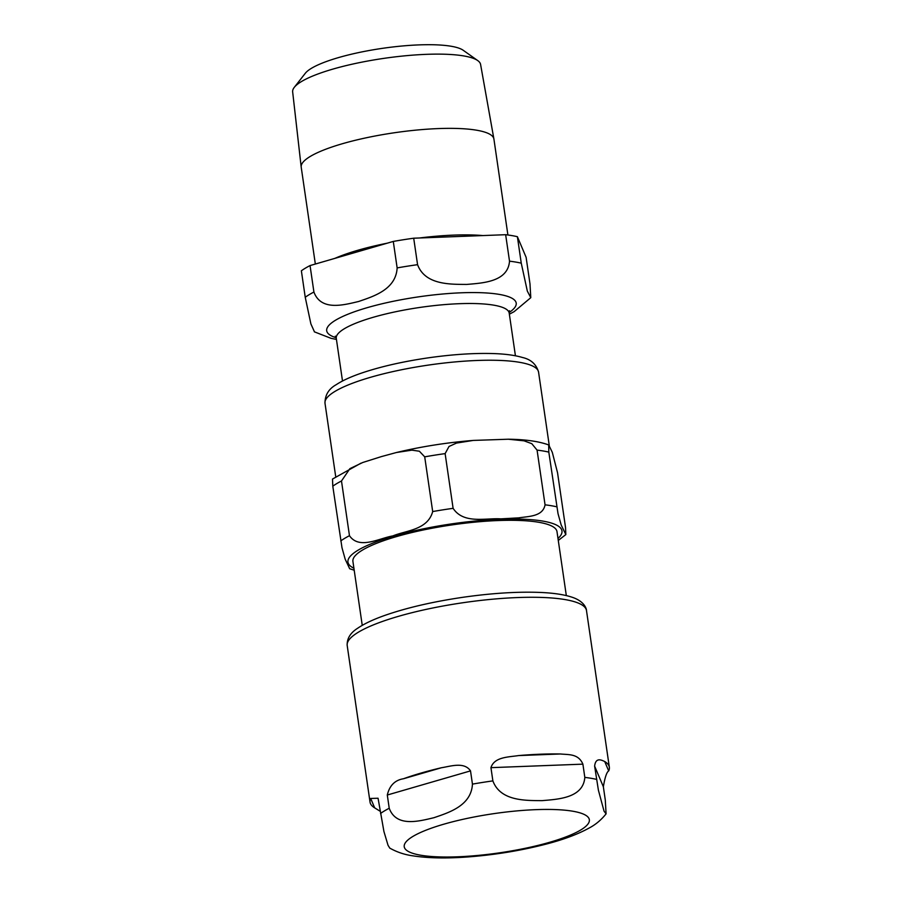 <?xml version="1.0" encoding="UTF-8"?>
<svg xmlns="http://www.w3.org/2000/svg" width="902" height="902" viewBox="0 0 902 902"><rect width="100%" height="100%" fill="white"/><g stroke="black" fill="none" stroke-linecap="round" stroke-linejoin="round"><path stroke-width="1.35" d="M566.321 595.591L556.996 531.65A103.121 21.828 171.7 0 0 500.745 520.454A103.121 21.828 171.7 0 0 396.497 536.6A103.121 21.828 171.7 0 0 352.919 561.427L362.243 625.357M548.811 452.105L558.022 513.666L561.202 525.054L565.836 534.57L565.52 527.444L557.537 472.727L552.295 452.319L548.698 444.923L548.811 452.105A120.913 25.594 171.7 0 0 537.073 450.109L531.797 443.694L524.085 440.83L508.243 439.218L473.246 440.424L456.491 443.074L449.016 446.479L445.126 453.616A120.913 25.594 171.7 0 0 424.707 456.84L419.374 451.225L411.876 450.154L396.429 452.511L381.298 456.626L362.762 462.489L349.886 468.645L341.486 480.98A120.913 25.594 171.7 0 0 332.793 486.201L332.5 479.052L361.014 463.143M341.486 480.98L349.469 535.698C359.221 549.949 379.212 538.19 392.866 535.912C406.047 530.399 427.706 530.083 432.689 511.558L424.707 456.84M349.672 568.734L345.173 559.161L341.993 547.762L332.793 486.201M445.126 453.616L453.108 508.333C463.639 524.412 485.817 517.816 500.881 518.864L518.819 517.849C528.628 516.271 542.846 516.699 545.056 504.827L537.073 450.109M380.216 811.293L374.668 807.854A120.913 25.594 -8.3 0 1 370.045 802.137A120.913 25.594 -8.3 0 1 370.699 798.45L378.062 798.236L383.925 831.52L388.04 845.298L389.788 848.117M604.712 761.513A120.913 25.594 -8.3 0 1 609.346 767.23A120.913 25.594 -8.3 0 1 608.692 770.917C606.73 772.044 604.949 777.321 603.359 786.769L605.287 800.006L606.088 813.863L604.058 811.202L598.398 790.186L594.632 766.148C595.692 756.519 602.299 760.51 604.712 761.513L608.692 770.917M518.492 755.583A120.913 25.594 -8.3 0 1 560.424 753.982C568.891 754.827 578.385 753.587 582.895 764.152L584.823 777.389C583.222 798.18 557.932 799.251 541.989 800.649C525.81 800.48 500.486 801.348 492.875 780.895L490.947 767.658C494.33 756.789 508.818 757.128 518.492 755.583L560.424 753.982M421.155 773.037A120.913 25.594 -8.3 0 1 441.416 767.749C450.707 766.294 464.214 761.547 470.517 770.883L472.445 784.12C471.295 805.948 448.395 812.702 433.975 817.697C419.317 821.124 396.406 827.675 389.224 808.26L387.296 795.023C389.54 785.552 394.929 780.129 403.476 778.753A120.913 25.594 -8.3 0 1 421.155 773.037M507.905 234.982L493.913 139.066A97.371 20.611 171.7 0 0 493.89 138.931L480.586 64.437A94.958 20.103 171.7 0 0 477.744 60.592L463.188 50.264A81.732 17.296 171.7 0 0 451.113 46.25A81.732 17.296 171.7 0 0 367.824 50.76A81.732 17.296 171.7 0 0 305.282 73.299L294.277 87.359A94.958 20.103 171.7 0 0 292.654 91.857L301.189 167.039A97.371 20.611 171.7 0 0 301.212 167.174L315.339 264.038M529.981 283.792L530.782 297.649L527.332 291.12L521.255 263.17L517.387 236.696L526.114 257.318L529.981 283.792M310.051 265.571L393.283 241.432L397.139 267.905C395.978 289.734 373.09 296.487 358.669 301.482C344.012 304.91 321.089 311.461 313.919 292.045L310.051 265.571A120.913 25.594 171.7 0 0 301.369 270.792L305.237 297.265L310.886 323.897L314.482 331.902M509.517 261.174C507.916 281.965 482.626 283.036 466.672 284.434C450.504 284.265 425.18 285.133 417.57 264.681L413.702 238.207L505.65 234.7L509.517 261.174A120.913 25.594 171.7 0 1 521.255 263.17M413.702 238.207A120.913 25.594 171.7 0 0 393.283 241.432M517.387 236.696A120.913 25.594 171.7 0 0 505.65 234.7M477.744 60.592A94.958 20.103 171.7 0 0 463.718 55.924A94.958 20.103 171.7 0 0 366.945 61.167A94.958 20.103 171.7 0 0 294.277 87.359M493.89 138.931A97.371 20.611 171.7 0 0 476.583 130.204A97.371 20.611 171.7 0 0 367.52 137.521A97.371 20.611 171.7 0 0 301.189 167.039M557.988 538.471A108.139 22.888 171.7 0 0 542.722 521.074A108.139 22.888 171.7 0 0 393.655 536.115A108.139 22.888 171.7 0 0 353.911 568.237M349.469 535.698A120.913 25.594 171.7 0 0 340.776 540.918M556.793 506.823A120.913 25.594 171.7 0 0 545.056 504.827M453.108 508.333A120.913 25.594 171.7 0 0 432.689 511.558M538.562 372.098C536.295 364.273 530.928 359.402 522.45 357.485C515.098 355.298 505.65 354.001 494.093 353.595C474.542 352.941 452.409 354.385 427.706 357.925C402.709 361.612 380.836 366.595 362.085 372.898C351.228 376.574 342.602 380.497 336.232 384.669C328.7 388.875 324.957 395.065 325.002 403.262A107.913 22.843 -8.3 0 1 398.143 370.463A107.913 22.843 -8.3 0 1 519.36 362.277A107.913 22.843 -8.3 0 1 538.562 372.098L549.273 445.588M549.803 842.242A93.537 19.799 -8.3 0 1 420.862 855.243A93.537 19.799 -8.3 0 1 443.75 824.214A93.537 19.799 -8.3 0 1 572.691 811.202A93.537 19.799 -8.3 0 1 549.803 842.242M374.668 807.854L370.699 798.45M594.632 766.148L603.359 786.769M490.947 767.658L582.895 764.152M370.045 802.137L347.191 645.494A120.913 25.594 -8.3 0 1 398.301 616.382A120.913 25.594 -8.3 0 1 520.533 597.451A120.913 25.594 -8.3 0 1 586.492 610.575L609.346 767.23M472.445 784.12A120.913 25.594 -8.3 0 1 492.875 780.895M584.823 777.389A120.913 25.594 -8.3 0 1 596.56 779.384M380.543 813.48A120.913 25.594 -8.3 0 1 389.224 808.26M403.476 778.753L441.416 767.749M387.296 795.023L470.517 770.883M417.57 264.681A120.913 25.594 171.7 0 0 397.139 267.905M313.919 292.045A120.913 25.594 171.7 0 0 305.237 297.265M509.156 312.487A95.759 20.272 171.7 0 0 499.178 294.379A95.759 20.272 171.7 0 0 373.484 305.936A95.759 20.272 171.7 0 0 336.153 337.731M335.307 336.153L336.277 338.329A87.381 18.491 -8.3 0 1 395.504 311.776A87.381 18.491 -8.3 0 1 493.653 305.147A87.381 18.491 -8.3 0 1 509.202 313.107L509.506 310.739M482.886 235.569A97.371 20.611 171.7 0 0 419.407 237.993M387.206 243.19A97.371 20.611 171.7 0 0 334.834 258.389M396.429 452.511C421.29 446.58 446.896 442.555 473.246 440.424M508.243 439.218C525.268 439.421 538.753 441.326 548.698 444.934M349.615 568.711L354.193 570.222M558.27 540.456L565.836 534.57M325.002 403.262L335.657 476.29M389.664 848.038C396.767 852.052 404.355 854.622 412.406 855.761C427.751 858.208 446.434 858.591 468.454 856.9C494.871 854.848 520.274 850.71 544.673 844.486C562.825 839.875 577.697 834.361 589.288 827.946C595.602 824.642 601.194 819.952 606.076 813.863M347.191 645.494C346.842 638.605 350.371 632.821 357.778 628.164C364.307 623.71 373.372 619.437 384.962 615.356C406.768 607.768 432.667 601.758 462.67 597.327C492.345 593.088 518.605 591.475 541.448 592.49C553.817 593.076 563.806 594.576 571.383 597C584.778 601.115 586.582 609.233 586.492 610.575M509.359 314.2L514.095 311.675L530.692 297.75M314.347 331.823L330.978 338.306L336.435 339.423M336.277 338.329L342.501 381.005M509.202 313.107L515.425 355.783"/></g></svg>
